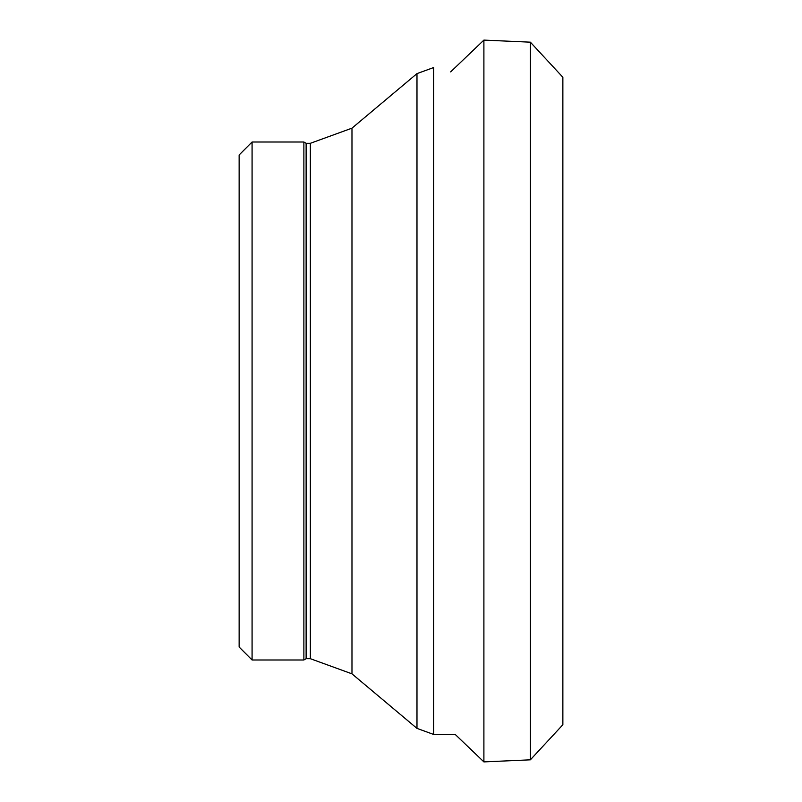 <?xml version="1.0" encoding="UTF-8"?>
<svg xmlns="http://www.w3.org/2000/svg" width="802" height="802" viewBox="0 0 802 802"><rect width="100%" height="100%" fill="white"/><g stroke="black" fill="none" stroke-linecap="round" stroke-linejoin="round"><path stroke-width="1.2" d="M530.373 42.175L530.373 759.825L562.864 724.737L562.864 77.263L530.373 42.175L483.897 40.1L450.644 71.889M530.373 759.825L483.897 761.9L483.897 40.1M252.079 142.014L239.136 154.966L239.136 647.034L252.079 659.986L303.878 659.986L303.878 142.014L252.079 142.014L252.079 659.986M310.354 143.307L306.123 143.307L306.123 658.693L310.354 658.693L310.354 143.307L351.978 128.16L351.978 673.84L416.98 728.386L416.98 73.614L433.631 67.558L433.631 734.442L455.215 734.442L483.897 761.9M433.631 734.442L416.98 728.386M351.978 128.16L416.98 73.614M351.978 673.84L310.354 658.693M306.123 143.307L303.878 142.014M306.123 658.693L303.878 659.986"/></g></svg>
